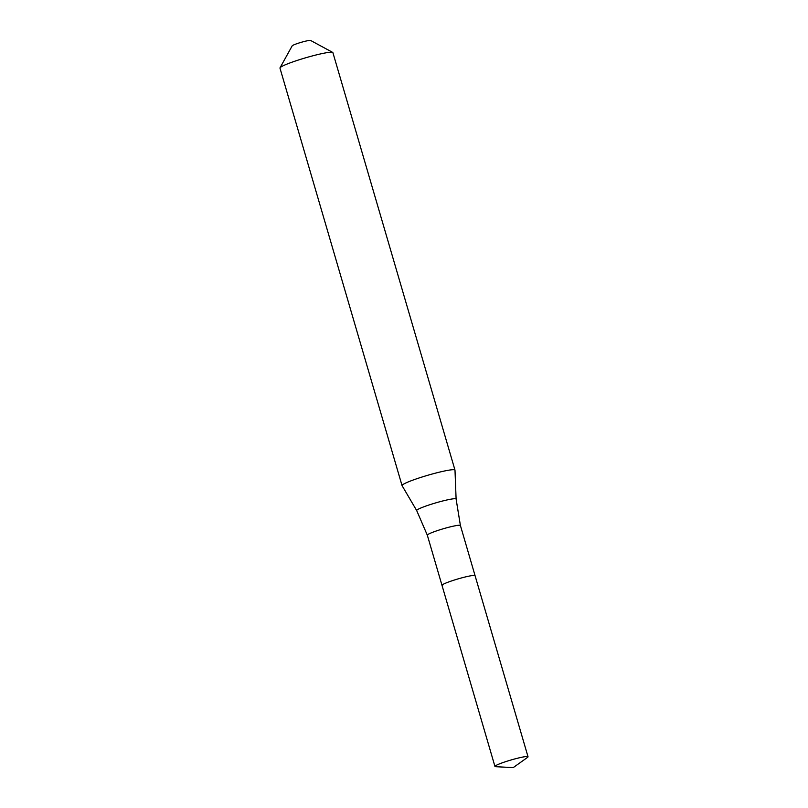 <?xml version="1.0" encoding="UTF-8"?>
<svg xmlns="http://www.w3.org/2000/svg" width="808" height="808" viewBox="0 0 808 808"><rect width="100%" height="100%" fill="white"/><g stroke="black" fill="none" stroke-linecap="round" stroke-linejoin="round"><path stroke-width="1.21" d="M495.567 766.691L513.242 767.6L527.543 757.389A17.231 1.687 163.7 0 0 528.028 756.773A17.231 1.687 163.7 0 0 527.422 756.52A17.231 1.687 163.7 0 0 508.99 760.601A17.231 1.687 163.7 0 0 494.951 766.449A17.231 1.687 163.7 0 0 495.567 766.691A17.231 1.687 163.7 0 0 495.688 766.701A17.231 1.687 163.7 0 0 495.819 766.701M460.409 525.503L456.106 499.071A20.523 2 163.7 0 0 455.359 498.728A20.523 2 163.7 0 0 431.048 504.323A20.523 2 163.7 0 0 416.706 510.595L427.321 535.179A17.231 1.687 163.7 0 1 439.38 529.957A17.231 1.687 163.7 0 1 459.792 525.25A17.231 1.687 163.7 0 1 460.409 525.503L475.074 575.68A17.231 1.687 163.7 0 0 474.468 575.437A17.231 1.687 163.7 0 0 456.035 579.508A17.231 1.687 163.7 0 0 441.996 585.356A17.231 1.687 163.7 0 0 442.612 585.608M456.106 499.071L454.995 470.185A27.573 2.687 163.7 0 0 454.985 470.115L332.896 52.631A27.573 2.687 163.7 0 0 332.694 52.409L310.615 40.461A9.656 0.939 163.7 0 0 310.343 40.4A9.656 0.939 163.7 0 0 300.475 42.541A9.656 0.939 163.7 0 0 292.183 45.854L280.022 67.822A27.573 2.687 163.7 0 0 279.972 68.104L402.051 485.598A27.573 2.687 163.7 0 0 402.081 485.659L416.706 510.595M332.694 52.409A27.573 2.687 163.7 0 0 331.916 52.237A27.573 2.687 163.7 0 0 303.727 58.368A27.573 2.687 163.7 0 0 280.022 67.822M528.028 756.773L475.074 575.68A17.231 1.687 163.7 0 0 474.468 575.437A17.231 1.687 163.7 0 0 456.035 579.508A17.231 1.687 163.7 0 0 441.996 585.356L494.951 766.449M454.985 470.115A27.573 2.687 163.7 0 0 454.005 469.721A27.573 2.687 163.7 0 0 424.523 476.245A27.573 2.687 163.7 0 0 402.051 485.598M513.242 767.6L495.688 766.701M427.321 535.179L441.996 585.356"/></g></svg>
